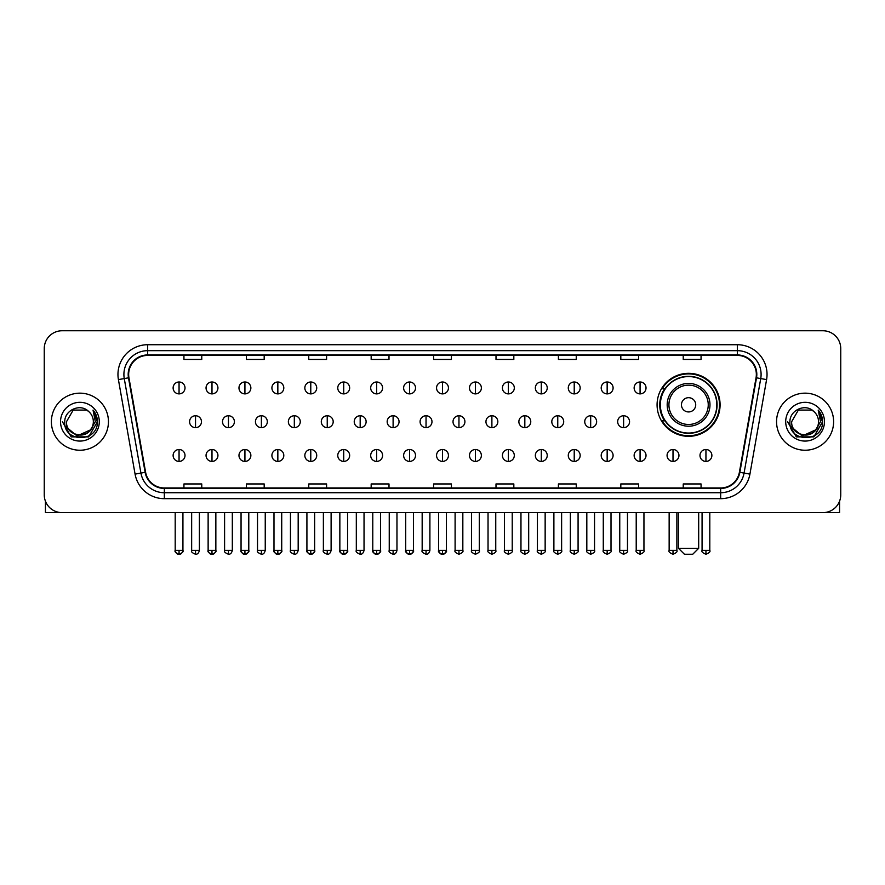 <?xml version="1.0" encoding="UTF-8"?>
<svg xmlns="http://www.w3.org/2000/svg" width="885" height="885" viewBox="0 0 885 885"><rect width="100%" height="100%" fill="white"/><g stroke="black" fill="none" stroke-linecap="round" stroke-linejoin="round"><path stroke-width="1.33" d="M657.079 404.81A31.506 31.506 0 0 0 688.585 436.316A31.506 31.506 0 0 0 720.091 404.81A31.506 31.506 0 0 0 688.585 373.315A31.506 31.506 0 0 0 657.079 404.81M664.635 420.862A28.829 28.829 0 0 1 664.635 388.769M44.25 348.579L44.25 494.803A17.833 17.833 0 0 0 62.083 512.636L822.917 512.636A17.833 17.833 0 0 0 840.75 494.803L840.75 348.579A17.833 17.833 0 0 0 822.917 330.758L62.083 330.758A17.833 17.833 0 0 0 44.25 348.579L44.25 494.803M51.385 421.691A28.53 28.53 0 0 0 79.915 450.233A28.53 28.53 0 0 0 108.446 421.691A28.53 28.53 0 0 0 79.915 393.161A28.53 28.53 0 0 0 51.385 421.691A28.53 28.53 0 0 0 79.915 450.233A28.53 28.53 0 0 0 108.446 421.691A28.53 28.53 0 0 0 79.915 393.161A28.53 28.53 0 0 0 51.385 421.691M776.554 421.691A28.53 28.53 0 0 0 805.084 450.233A28.53 28.53 0 0 0 833.615 421.691A28.53 28.53 0 0 0 805.084 393.161A28.53 28.53 0 0 0 776.554 421.691A28.53 28.53 0 0 0 805.084 450.233A28.53 28.53 0 0 0 833.615 421.691A28.53 28.53 0 0 0 805.084 393.161A28.53 28.53 0 0 0 776.554 421.691M128.657 374.444A19.016 19.016 0 0 1 147.673 355.416L737.327 355.416A19.016 19.016 0 0 1 756.056 377.74L739.395 472.258A19.016 19.016 0 0 1 720.656 487.967L164.344 487.967A19.016 19.016 0 0 1 145.605 472.258L128.945 377.74A19.016 19.016 0 0 1 128.657 374.444M128.181 374.444A19.492 19.492 0 0 0 128.48 377.829L145.14 472.336A19.492 19.492 0 0 0 164.344 488.443L720.656 488.443A19.492 19.492 0 0 0 739.86 472.336L756.52 377.829A19.492 19.492 0 0 0 737.327 354.94L147.673 354.94A19.492 19.492 0 0 0 128.181 374.444M118.413 379.599A29.725 29.725 0 0 1 147.673 344.719L737.327 344.719A29.725 29.725 0 0 1 766.587 379.599L749.927 474.117A29.725 29.725 0 0 1 720.656 498.675L164.344 498.675A29.725 29.725 0 0 1 135.073 474.117L118.413 379.599L124.265 378.57A23.773 23.773 0 0 1 147.673 350.67L737.327 350.67A23.773 23.773 0 0 1 760.735 378.57L744.075 473.077A23.773 23.773 0 0 1 720.656 492.724L164.344 492.724A23.773 23.773 0 0 1 140.925 473.077L124.265 378.57A23.773 23.773 0 0 1 123.9 374.444M822.917 330.758L62.083 330.758M62.083 512.636L822.917 512.636M840.75 494.803L840.75 348.579M739.86 472.336L744.075 473.077L760.735 378.57L766.587 379.599M433.584 355.416L433.584 359.443L451.416 359.443L451.416 355.416M371.169 355.416L371.169 359.443L389.002 359.443L389.002 355.416M308.754 355.416L308.754 359.443L326.587 359.443L326.587 355.416M246.351 355.416L246.351 359.443L264.184 359.443L264.184 355.416M183.936 355.416L183.936 359.443L201.769 359.443L201.769 355.416M495.998 355.416L495.998 359.443L513.831 359.443L513.831 355.416M558.413 355.416L558.413 359.443L576.246 359.443L576.246 355.416M620.816 355.416L620.816 359.443L638.649 359.443L638.649 355.416M683.231 355.416L683.231 359.443L701.064 359.443L701.064 355.416M451.416 487.967L451.416 483.951L433.584 483.951L433.584 487.967M389.002 487.967L389.002 483.951L371.169 483.951L371.169 487.967M326.587 487.967L326.587 483.951L308.754 483.951L308.754 487.967M264.184 487.967L264.184 483.951L246.351 483.951L246.351 487.967M201.769 487.967L201.769 483.951L183.936 483.951L183.936 487.967M513.831 487.967L513.831 483.951L495.998 483.951L495.998 487.967M576.246 487.967L576.246 483.951L558.413 483.951L558.413 487.967M638.649 487.967L638.649 483.951L620.816 483.951L620.816 487.967M701.064 487.967L701.064 483.951L683.231 483.951L683.231 487.967M93.345 421.691C94.175 439.026 65.656 439.026 66.486 421.691L73.201 410.065L86.63 410.065L88.71 411.547C80.469 402.907 64.594 410.02 64.749 421.691C63.233 442.434 96.863 442.976 97.405 422.698L97.438 421.691C97.383 417.289 95.923 413.417 93.036 410.087L95.348 421.691L90.204 430.331A13.43 13.43 0 0 0 93.345 421.691C94.175 439.026 65.656 439.026 66.486 421.691L73.201 410.065L86.63 410.065L88.71 411.547A13.43 13.43 0 0 1 93.345 421.691C94.175 439.026 65.656 439.026 66.486 421.691C65.778 433.805 83.079 439.967 90.204 430.331M91.066 429.612L77.05 435.962L65.169 426.05M60.534 421.691A19.381 19.381 0 0 0 79.915 441.073A19.381 19.381 0 0 0 99.297 421.691A19.381 19.381 0 0 0 79.915 402.321A19.381 19.381 0 0 0 60.534 421.691M93.036 410.087L97.427 422.2L96.609 416.392L97.427 422.2L96.609 416.392L97.427 422.2L93.168 410.231L97.427 422.2L93.168 410.231L97.438 421.691L88.677 436.869L71.154 436.869L62.392 421.691M93.168 410.231L97.427 422.211M45.434 501.209L45.434 512.636L114.386 512.636M692.745 554.242L684.426 554.242L678.474 548.302L698.685 548.302L692.745 554.242M695.721 404.81A7.135 7.135 0 0 0 688.585 397.686A7.135 7.135 0 0 0 681.45 404.81A7.135 7.135 0 0 0 688.585 411.945A7.135 7.135 0 0 0 695.721 404.81M709.98 404.81A21.395 21.395 0 0 0 688.585 383.415A21.395 21.395 0 0 0 667.179 404.81A21.395 21.395 0 0 0 688.585 426.216A21.395 21.395 0 0 0 709.98 404.81A21.395 21.395 0 0 1 688.585 426.216A21.395 21.395 0 0 1 667.179 404.81M716.817 404.81A28.231 28.231 0 0 0 688.585 376.579A28.231 28.231 0 0 0 660.354 404.81A28.231 28.231 0 0 0 688.585 433.053A28.231 28.231 0 0 0 716.817 404.81M719.494 404.81A30.909 30.909 0 0 1 662.168 420.862L665.033 420.862A28.497 28.497 0 0 0 707.436 426.183A28.497 28.497 0 0 0 707.436 383.448A28.497 28.497 0 0 0 665.033 388.769L662.168 388.769A30.909 30.909 0 0 1 719.494 404.81M179.058 381.988A5.941 5.941 0 0 0 173.117 387.929A5.941 5.941 0 0 0 179.058 393.88A5.941 5.941 0 0 0 185.009 387.929A5.941 5.941 0 0 0 179.058 381.988L179.058 393.88A5.941 5.941 0 0 0 185.009 387.929A5.941 5.941 0 0 0 179.058 381.988M211.991 381.988A5.941 5.941 0 0 0 206.05 387.929A5.941 5.941 0 0 0 211.991 393.88A5.941 5.941 0 0 0 217.931 387.929A5.941 5.941 0 0 0 211.991 381.988L211.991 393.88A5.941 5.941 0 0 0 217.931 387.929A5.941 5.941 0 0 0 211.991 381.988M244.924 381.988A5.941 5.941 0 0 0 238.972 387.929A5.941 5.941 0 0 0 244.924 393.88A5.941 5.941 0 0 0 250.864 387.929A5.941 5.941 0 0 0 244.924 381.988L244.924 393.88A5.941 5.941 0 0 0 250.864 387.929A5.941 5.941 0 0 0 244.924 381.988M277.846 381.988A5.941 5.941 0 0 0 271.905 387.929A5.941 5.941 0 0 0 277.846 393.88A5.941 5.941 0 0 0 283.797 387.929A5.941 5.941 0 0 0 277.846 381.988L277.846 393.88A5.941 5.941 0 0 0 283.797 387.929A5.941 5.941 0 0 0 277.846 381.988M310.779 381.988A5.941 5.941 0 0 0 304.838 387.929A5.941 5.941 0 0 0 310.779 393.88A5.941 5.941 0 0 0 316.719 387.929A5.941 5.941 0 0 0 310.779 381.988L310.779 393.88A5.941 5.941 0 0 0 316.719 387.929A5.941 5.941 0 0 0 310.779 381.988M343.712 381.988A5.941 5.941 0 0 0 337.771 387.929A5.941 5.941 0 0 0 343.712 393.88A5.941 5.941 0 0 0 349.652 387.929A5.941 5.941 0 0 0 343.712 381.988L343.712 393.88A5.941 5.941 0 0 0 349.652 387.929A5.941 5.941 0 0 0 343.712 381.988M376.645 381.988A5.941 5.941 0 0 0 370.693 387.929A5.941 5.941 0 0 0 376.645 393.88A5.941 5.941 0 0 0 382.585 387.929A5.941 5.941 0 0 0 376.645 381.988L376.645 393.88A5.941 5.941 0 0 0 382.585 387.929A5.941 5.941 0 0 0 376.645 381.988M409.567 381.988A5.941 5.941 0 0 0 403.626 387.929A5.941 5.941 0 0 0 409.567 393.88A5.941 5.941 0 0 0 415.519 387.929A5.941 5.941 0 0 0 409.567 381.988L409.567 393.88A5.941 5.941 0 0 0 415.519 387.929A5.941 5.941 0 0 0 409.567 381.988M442.5 381.988A5.941 5.941 0 0 0 436.559 387.929A5.941 5.941 0 0 0 442.5 393.88A5.941 5.941 0 0 0 448.441 387.929A5.941 5.941 0 0 0 442.5 381.988L442.5 393.88A5.941 5.941 0 0 0 448.441 387.929A5.941 5.941 0 0 0 442.5 381.988M475.433 381.988A5.941 5.941 0 0 0 469.481 387.929A5.941 5.941 0 0 0 475.433 393.88A5.941 5.941 0 0 0 481.374 387.929A5.941 5.941 0 0 0 475.433 381.988L475.433 393.88A5.941 5.941 0 0 0 481.374 387.929A5.941 5.941 0 0 0 475.433 381.988M508.355 381.988A5.941 5.941 0 0 0 502.415 387.929A5.941 5.941 0 0 0 508.355 393.88A5.941 5.941 0 0 0 514.307 387.929A5.941 5.941 0 0 0 508.355 381.988L508.355 393.88A5.941 5.941 0 0 0 514.307 387.929A5.941 5.941 0 0 0 508.355 381.988M541.288 381.988A5.941 5.941 0 0 0 535.348 387.929A5.941 5.941 0 0 0 541.288 393.88A5.941 5.941 0 0 0 547.229 387.929A5.941 5.941 0 0 0 541.288 381.988L541.288 393.88A5.941 5.941 0 0 0 547.229 387.929A5.941 5.941 0 0 0 541.288 381.988M574.221 381.988A5.941 5.941 0 0 0 568.281 387.929A5.941 5.941 0 0 0 574.221 393.88A5.941 5.941 0 0 0 580.162 387.929A5.941 5.941 0 0 0 574.221 381.988L574.221 393.88A5.941 5.941 0 0 0 580.162 387.929A5.941 5.941 0 0 0 574.221 381.988M607.154 381.988A5.941 5.941 0 0 0 601.203 387.929A5.941 5.941 0 0 0 607.154 393.88A5.941 5.941 0 0 0 613.095 387.929A5.941 5.941 0 0 0 607.154 381.988L607.154 393.88A5.941 5.941 0 0 0 613.095 387.929A5.941 5.941 0 0 0 607.154 381.988M640.076 381.988A5.941 5.941 0 0 0 634.136 387.929A5.941 5.941 0 0 0 640.076 393.88A5.941 5.941 0 0 0 646.028 387.929A5.941 5.941 0 0 0 640.076 381.988L640.076 393.88A5.941 5.941 0 0 0 646.028 387.929A5.941 5.941 0 0 0 640.076 381.988M195.53 415.751A5.941 5.941 0 0 0 189.578 421.691A5.941 5.941 0 0 0 195.53 427.643A5.941 5.941 0 0 0 201.47 421.691A5.941 5.941 0 0 0 195.53 415.751L195.53 427.643A5.941 5.941 0 0 0 201.47 421.691A5.941 5.941 0 0 0 195.53 415.751M228.452 415.751A5.941 5.941 0 0 0 222.511 421.691A5.941 5.941 0 0 0 228.452 427.643A5.941 5.941 0 0 0 234.403 421.691A5.941 5.941 0 0 0 228.452 415.751L228.452 427.643A5.941 5.941 0 0 0 234.403 421.691A5.941 5.941 0 0 0 228.452 415.751M261.385 415.751A5.941 5.941 0 0 0 255.444 421.691A5.941 5.941 0 0 0 261.385 427.643A5.941 5.941 0 0 0 267.325 421.691A5.941 5.941 0 0 0 261.385 415.751L261.385 427.643A5.941 5.941 0 0 0 267.325 421.691A5.941 5.941 0 0 0 261.385 415.751M294.318 415.751A5.941 5.941 0 0 0 288.366 421.691A5.941 5.941 0 0 0 294.318 427.643A5.941 5.941 0 0 0 300.258 421.691A5.941 5.941 0 0 0 294.318 415.751L294.318 427.643A5.941 5.941 0 0 0 300.258 421.691A5.941 5.941 0 0 0 294.318 415.751M327.24 415.751A5.941 5.941 0 0 0 321.299 421.691A5.941 5.941 0 0 0 327.24 427.643A5.941 5.941 0 0 0 333.191 421.691A5.941 5.941 0 0 0 327.24 415.751L327.24 427.643A5.941 5.941 0 0 0 333.191 421.691A5.941 5.941 0 0 0 327.24 415.751M360.173 415.751A5.941 5.941 0 0 0 354.232 421.691A5.941 5.941 0 0 0 360.173 427.643A5.941 5.941 0 0 0 366.124 421.691A5.941 5.941 0 0 0 360.173 415.751L360.173 427.643A5.941 5.941 0 0 0 366.124 421.691A5.941 5.941 0 0 0 360.173 415.751M393.106 415.751A5.941 5.941 0 0 0 387.165 421.691A5.941 5.941 0 0 0 393.106 427.643A5.941 5.941 0 0 0 399.047 421.691A5.941 5.941 0 0 0 393.106 415.751L393.106 427.643A5.941 5.941 0 0 0 399.047 421.691A5.941 5.941 0 0 0 393.106 415.751M426.039 415.751A5.941 5.941 0 0 0 420.087 421.691A5.941 5.941 0 0 0 426.039 427.643A5.941 5.941 0 0 0 431.98 421.691A5.941 5.941 0 0 0 426.039 415.751L426.039 427.643A5.941 5.941 0 0 0 431.98 421.691A5.941 5.941 0 0 0 426.039 415.751M458.961 415.751A5.941 5.941 0 0 0 453.02 421.691A5.941 5.941 0 0 0 458.961 427.643A5.941 5.941 0 0 0 464.913 421.691A5.941 5.941 0 0 0 458.961 415.751L458.961 427.643A5.941 5.941 0 0 0 464.913 421.691A5.941 5.941 0 0 0 458.961 415.751M491.894 415.751A5.941 5.941 0 0 0 485.953 421.691A5.941 5.941 0 0 0 491.894 427.643A5.941 5.941 0 0 0 497.835 421.691A5.941 5.941 0 0 0 491.894 415.751L491.894 427.643A5.941 5.941 0 0 0 497.835 421.691A5.941 5.941 0 0 0 491.894 415.751M524.827 415.751A5.941 5.941 0 0 0 518.875 421.691A5.941 5.941 0 0 0 524.827 427.643A5.941 5.941 0 0 0 530.768 421.691A5.941 5.941 0 0 0 524.827 415.751L524.827 427.643A5.941 5.941 0 0 0 530.768 421.691A5.941 5.941 0 0 0 524.827 415.751M557.76 415.751A5.941 5.941 0 0 0 551.809 421.691A5.941 5.941 0 0 0 557.76 427.643A5.941 5.941 0 0 0 563.701 421.691A5.941 5.941 0 0 0 557.76 415.751L557.76 427.643A5.941 5.941 0 0 0 563.701 421.691A5.941 5.941 0 0 0 557.76 415.751M590.682 415.751A5.941 5.941 0 0 0 584.742 421.691A5.941 5.941 0 0 0 590.682 427.643A5.941 5.941 0 0 0 596.634 421.691A5.941 5.941 0 0 0 590.682 415.751L590.682 427.643A5.941 5.941 0 0 0 596.634 421.691A5.941 5.941 0 0 0 590.682 415.751M623.615 415.751A5.941 5.941 0 0 0 617.675 421.691A5.941 5.941 0 0 0 623.615 427.643A5.941 5.941 0 0 0 629.556 421.691A5.941 5.941 0 0 0 623.615 415.751L623.615 427.643A5.941 5.941 0 0 0 629.556 421.691A5.941 5.941 0 0 0 623.615 415.751M179.058 449.514A5.941 5.941 0 0 0 173.117 455.454A5.941 5.941 0 0 0 179.058 461.406A5.941 5.941 0 0 0 185.009 455.454A5.941 5.941 0 0 0 179.058 449.514L179.058 461.406A5.941 5.941 0 0 0 185.009 455.454A5.941 5.941 0 0 0 179.058 449.514M211.991 449.514A5.941 5.941 0 0 0 206.05 455.454A5.941 5.941 0 0 0 211.991 461.406A5.941 5.941 0 0 0 217.931 455.454A5.941 5.941 0 0 0 211.991 449.514L211.991 461.406A5.941 5.941 0 0 0 217.931 455.454A5.941 5.941 0 0 0 211.991 449.514M244.924 449.514A5.941 5.941 0 0 0 238.972 455.454A5.941 5.941 0 0 0 244.924 461.406A5.941 5.941 0 0 0 250.864 455.454A5.941 5.941 0 0 0 244.924 449.514L244.924 461.406A5.941 5.941 0 0 0 250.864 455.454A5.941 5.941 0 0 0 244.924 449.514M277.846 449.514A5.941 5.941 0 0 0 271.905 455.454A5.941 5.941 0 0 0 277.846 461.406A5.941 5.941 0 0 0 283.797 455.454A5.941 5.941 0 0 0 277.846 449.514L277.846 461.406A5.941 5.941 0 0 0 283.797 455.454A5.941 5.941 0 0 0 277.846 449.514M310.779 449.514A5.941 5.941 0 0 0 304.838 455.454A5.941 5.941 0 0 0 310.779 461.406A5.941 5.941 0 0 0 316.719 455.454A5.941 5.941 0 0 0 310.779 449.514L310.779 461.406A5.941 5.941 0 0 0 316.719 455.454A5.941 5.941 0 0 0 310.779 449.514M343.712 449.514A5.941 5.941 0 0 0 337.771 455.454A5.941 5.941 0 0 0 343.712 461.406A5.941 5.941 0 0 0 349.652 455.454A5.941 5.941 0 0 0 343.712 449.514L343.712 461.406A5.941 5.941 0 0 0 349.652 455.454A5.941 5.941 0 0 0 343.712 449.514M376.645 449.514A5.941 5.941 0 0 0 370.693 455.454A5.941 5.941 0 0 0 376.645 461.406A5.941 5.941 0 0 0 382.585 455.454A5.941 5.941 0 0 0 376.645 449.514L376.645 461.406A5.941 5.941 0 0 0 382.585 455.454A5.941 5.941 0 0 0 376.645 449.514M409.567 449.514A5.941 5.941 0 0 0 403.626 455.454A5.941 5.941 0 0 0 409.567 461.406A5.941 5.941 0 0 0 415.519 455.454A5.941 5.941 0 0 0 409.567 449.514L409.567 461.406A5.941 5.941 0 0 0 415.519 455.454A5.941 5.941 0 0 0 409.567 449.514M442.5 449.514A5.941 5.941 0 0 0 436.559 455.454A5.941 5.941 0 0 0 442.5 461.406A5.941 5.941 0 0 0 448.441 455.454A5.941 5.941 0 0 0 442.5 449.514L442.5 461.406A5.941 5.941 0 0 0 448.441 455.454A5.941 5.941 0 0 0 442.5 449.514M475.433 449.514A5.941 5.941 0 0 0 469.481 455.454A5.941 5.941 0 0 0 475.433 461.406A5.941 5.941 0 0 0 481.374 455.454A5.941 5.941 0 0 0 475.433 449.514L475.433 461.406A5.941 5.941 0 0 0 481.374 455.454A5.941 5.941 0 0 0 475.433 449.514M508.355 449.514A5.941 5.941 0 0 0 502.415 455.454A5.941 5.941 0 0 0 508.355 461.406A5.941 5.941 0 0 0 514.307 455.454A5.941 5.941 0 0 0 508.355 449.514L508.355 461.406A5.941 5.941 0 0 0 514.307 455.454A5.941 5.941 0 0 0 508.355 449.514M541.288 449.514A5.941 5.941 0 0 0 535.348 455.454A5.941 5.941 0 0 0 541.288 461.406A5.941 5.941 0 0 0 547.229 455.454A5.941 5.941 0 0 0 541.288 449.514L541.288 461.406A5.941 5.941 0 0 0 547.229 455.454A5.941 5.941 0 0 0 541.288 449.514M574.221 449.514A5.941 5.941 0 0 0 568.281 455.454A5.941 5.941 0 0 0 574.221 461.406A5.941 5.941 0 0 0 580.162 455.454A5.941 5.941 0 0 0 574.221 449.514L574.221 461.406A5.941 5.941 0 0 0 580.162 455.454A5.941 5.941 0 0 0 574.221 449.514M607.154 449.514A5.941 5.941 0 0 0 601.203 455.454A5.941 5.941 0 0 0 607.154 461.406A5.941 5.941 0 0 0 613.095 455.454A5.941 5.941 0 0 0 607.154 449.514L607.154 461.406A5.941 5.941 0 0 0 613.095 455.454A5.941 5.941 0 0 0 607.154 449.514M640.076 449.514A5.941 5.941 0 0 0 634.136 455.454A5.941 5.941 0 0 0 640.076 461.406A5.941 5.941 0 0 0 646.028 455.454A5.941 5.941 0 0 0 640.076 449.514L640.076 461.406A5.941 5.941 0 0 0 646.028 455.454A5.941 5.941 0 0 0 640.076 449.514M673.009 449.514A5.941 5.941 0 0 0 667.069 455.454A5.941 5.941 0 0 0 673.009 461.406A5.941 5.941 0 0 0 678.95 455.454A5.941 5.941 0 0 0 673.009 449.514L673.009 461.406A5.941 5.941 0 0 0 678.95 455.454A5.941 5.941 0 0 0 673.009 449.514M705.942 449.514A5.941 5.941 0 0 0 699.991 455.454A5.941 5.941 0 0 0 705.942 461.406A5.941 5.941 0 0 0 711.883 455.454A5.941 5.941 0 0 0 705.942 449.514L705.942 461.406A5.941 5.941 0 0 0 711.883 455.454A5.941 5.941 0 0 0 705.942 449.514M839.566 501.209L839.566 512.636L770.614 512.636M818.514 421.691C819.344 439.026 790.825 439.026 791.655 421.691L798.37 410.065L811.799 410.065L813.89 411.547C805.638 402.907 789.774 410.02 789.918 421.691C788.413 442.434 822.032 442.976 822.574 422.698L822.607 421.691C822.552 417.289 821.092 413.417 818.205 410.087L820.528 421.691L815.384 430.331A13.43 13.43 0 0 0 818.514 421.691C819.344 439.026 790.825 439.026 791.655 421.691C790.825 439.026 819.344 439.026 818.514 421.691A13.43 13.43 0 0 0 813.89 411.547M815.384 430.331C808.248 439.967 790.958 433.805 791.655 421.691M816.236 429.612L802.219 435.962L790.338 426.05M785.703 421.691A19.381 19.381 0 0 0 805.084 441.073A19.381 19.381 0 0 0 824.466 421.691A19.381 19.381 0 0 0 805.084 402.321A19.381 19.381 0 0 0 785.703 421.691M818.205 410.087L822.596 422.2L821.778 416.392L822.596 422.2L821.778 416.392L822.596 422.2L818.337 410.231L822.596 422.2L818.337 410.231L822.607 421.691L813.846 436.869L796.323 436.869L787.561 421.691M818.337 410.231L822.596 422.211M737.327 344.719L737.327 354.94M124.265 378.57L128.48 377.829M164.344 498.675L164.344 488.443M720.656 488.443L720.656 498.675M135.073 474.117L145.14 472.336M756.52 377.829L760.735 378.57M147.673 344.719L147.673 354.94M744.075 473.077L749.927 474.117M708.243 404.81A19.658 19.658 0 0 0 688.585 385.152A19.658 19.658 0 0 0 668.927 404.81A19.658 19.658 0 0 0 688.585 424.468A19.658 19.658 0 0 0 708.243 404.81M195.53 550.381L191.658 550.381C190.883 551.62 192.167 552.904 195.53 554.242L195.53 550.381L199.391 550.381L199.391 512.636M228.452 550.381L224.591 550.381C223.805 551.62 225.1 552.904 228.452 554.242L228.452 550.381L232.324 550.381L232.324 512.636M261.385 550.381L257.524 550.381C256.738 551.62 258.022 552.904 261.385 554.242L261.385 550.381L265.246 550.381L265.246 512.636M294.318 550.381L290.457 550.381C289.672 551.62 290.955 552.904 294.318 554.242L294.318 550.381L298.179 550.381L298.179 512.636M327.24 550.381L323.379 550.381C322.594 551.62 323.888 552.904 327.24 554.242L327.24 550.381L331.112 550.381L331.112 512.636M360.173 550.381L356.312 550.381C355.527 551.62 356.821 552.904 360.173 554.242L360.173 550.381L364.034 550.381L364.034 512.636M393.106 550.381L389.245 550.381C388.46 551.62 389.743 552.904 393.106 554.242L393.106 550.381L396.967 550.381L396.967 512.636M426.039 550.381L422.167 550.381C421.393 551.62 422.676 552.904 426.039 554.242L426.039 550.381L429.9 550.381L429.9 512.636M458.961 550.381L455.1 550.381C454.315 551.62 455.609 552.904 458.961 554.242L458.961 550.381L462.833 550.381L462.833 512.636M491.894 550.381L488.033 550.381C487.248 551.62 488.531 552.904 491.894 554.242L491.894 550.381L495.755 550.381L495.755 512.636M524.827 550.381L520.966 550.381C520.181 551.62 521.464 552.904 524.827 554.242L524.827 550.381L528.688 550.381L528.688 512.636M557.76 550.381L553.888 550.381C553.103 551.62 554.397 552.904 557.76 554.242L557.76 550.381L561.621 550.381L561.621 512.636M590.682 550.381L586.821 550.381C586.036 551.62 587.33 552.904 590.682 554.242L590.682 550.381L594.543 550.381L594.543 512.636M623.615 550.381L619.754 550.381C618.969 551.62 620.252 552.904 623.615 554.242L623.615 550.381L627.476 550.381L627.476 512.636M179.058 550.381L175.197 550.381C174.411 551.62 175.706 552.904 179.058 554.242L179.058 550.381L182.93 550.381C183.704 551.62 182.421 552.904 179.058 554.242C177.155 554.43 175.872 553.136 175.197 550.381L175.197 512.636M211.991 550.381L208.13 550.381C207.344 551.62 208.628 552.904 211.991 554.242L211.991 550.381L215.851 550.381C216.637 551.62 215.354 552.904 211.991 554.242C210.088 554.43 208.805 553.136 208.13 550.381L208.13 512.636M244.924 550.381L241.052 550.381C240.277 551.62 241.561 552.904 244.924 554.242L244.924 550.381L248.785 550.381C249.57 551.62 248.276 552.904 244.924 554.242C243.021 554.43 241.727 553.136 241.052 550.381L241.052 512.636M277.846 550.381L273.985 550.381C273.2 551.62 274.494 552.904 277.846 554.242L277.846 550.381L281.718 550.381C282.503 551.62 281.209 552.904 277.846 554.242C275.954 554.43 274.66 553.136 273.985 550.381L273.985 512.636L273.985 550.381M310.779 550.381L306.918 550.381C306.133 551.62 307.416 552.904 310.779 554.242L310.779 550.381L314.64 550.381C315.425 551.62 314.142 552.904 310.779 554.242C308.876 554.43 307.593 553.136 306.918 550.381L306.918 512.636M343.712 550.381L339.851 550.381C339.066 551.62 340.349 552.904 343.712 554.242L343.712 550.381L347.573 550.381C348.358 551.62 347.075 552.904 343.712 554.242C341.809 554.43 340.526 553.136 339.851 550.381L339.851 512.636M376.645 550.381L372.773 550.381C371.988 551.62 373.282 552.904 376.645 554.242L376.645 550.381L380.506 550.381C381.291 551.62 379.997 552.904 376.645 554.242C374.742 554.43 373.448 553.136 372.773 550.381L372.773 512.636M409.567 550.381L405.706 550.381C404.921 551.62 406.215 552.904 409.567 554.242L409.567 550.381L413.439 550.381C414.213 551.62 412.93 552.904 409.567 554.242C407.664 554.43 406.381 553.136 405.706 550.381L405.706 512.636M442.5 550.381L438.639 550.381C437.854 551.62 439.137 552.904 442.5 554.242L442.5 550.381L446.361 550.381C447.146 551.62 445.863 552.904 442.5 554.242C440.597 554.43 439.314 553.136 438.639 550.381L438.639 512.636M475.433 550.381L471.561 550.381C470.787 551.62 472.07 552.904 475.433 554.242L475.433 550.381L479.294 550.381L479.294 512.636L479.294 550.381C480.079 551.62 478.785 552.904 475.433 554.242M508.355 550.381L504.494 550.381L504.494 512.636L504.494 550.381C503.709 551.62 505.003 552.904 508.355 554.242L508.355 550.381L512.227 550.381L512.227 512.636M541.288 550.381L537.427 550.381C536.642 551.62 537.925 552.904 541.288 554.242L541.288 550.381L545.149 550.381L545.149 512.636M574.221 550.381L570.36 550.381C569.575 551.62 570.858 552.904 574.221 554.242L574.221 550.381L578.082 550.381L578.082 512.636M607.154 550.381L603.282 550.381C602.497 551.62 603.791 552.904 607.154 554.242L607.154 550.381L611.015 550.381L611.015 512.636M640.076 550.381L636.215 550.381C635.43 551.62 636.724 552.904 640.076 554.242L640.076 550.381L643.948 550.381L643.948 512.636M673.009 550.381L669.149 550.381C668.363 551.62 669.646 552.904 673.009 554.242L673.009 550.381L676.87 550.381L676.87 512.636M705.942 550.381L702.07 550.381C701.296 551.62 702.579 552.904 705.942 554.242L705.942 550.381L709.803 550.381L709.803 512.636M698.685 512.636L698.685 548.302M678.474 512.636L678.474 548.302M191.658 550.381L191.658 512.636M199.391 550.381C198.716 553.136 197.432 554.43 195.53 554.242M224.591 550.381L224.591 512.636M232.324 550.381C231.649 553.136 230.354 554.43 228.452 554.242M257.524 550.381L257.524 512.636M265.246 550.381C264.571 553.136 263.287 554.43 261.385 554.242M290.457 550.381L290.457 512.636M298.179 550.381C297.504 553.136 296.221 554.43 294.318 554.242M323.379 550.381L323.379 512.636M331.112 550.381C330.437 553.136 329.143 554.43 327.24 554.242M356.312 550.381L356.312 512.636M364.034 550.381C363.37 553.136 362.076 554.43 360.173 554.242M389.245 550.381L389.245 512.636M396.967 550.381C396.292 553.136 395.009 554.43 393.106 554.242M422.167 550.381L422.167 512.636M429.9 550.381C429.225 553.136 427.942 554.43 426.039 554.242M455.1 550.381L455.1 512.636M462.833 550.381C463.607 551.62 462.324 552.904 458.961 554.242M488.033 550.381L488.033 512.636M495.755 550.381C496.54 551.62 495.257 552.904 491.894 554.242M520.966 550.381L520.966 512.636M528.688 550.381C529.473 551.62 528.179 552.904 524.827 554.242M553.888 550.381L553.888 512.636M561.621 550.381C562.406 551.62 561.112 552.904 557.76 554.242M586.821 550.381L586.821 512.636M594.543 550.381C595.328 551.62 594.045 552.904 590.682 554.242M619.754 550.381L619.754 512.636M627.476 550.381C628.261 551.62 626.978 552.904 623.615 554.242M179.058 554.242C180.96 554.43 182.255 553.136 182.93 550.381L182.93 512.636M211.991 554.242C213.893 554.43 215.177 553.136 215.851 550.381L215.851 512.636M244.924 554.242C246.826 554.43 248.11 553.136 248.785 550.381L248.785 512.636M277.846 554.242C279.748 554.43 281.043 553.136 281.718 550.381L281.718 512.636M310.779 554.242C312.682 554.43 313.965 553.136 314.64 550.381L314.64 512.636M343.712 554.242C345.615 554.43 346.898 553.136 347.573 550.381L347.573 512.636M376.645 554.242C378.537 554.43 379.831 553.136 380.506 550.381L380.506 512.636M409.567 554.242C411.47 554.43 412.764 553.136 413.439 550.381L413.439 512.636M442.5 554.242C444.403 554.43 445.686 553.136 446.361 550.381L446.361 512.636M471.561 550.381L471.561 512.636M512.227 550.381C513.012 551.62 511.718 552.904 508.355 554.242M537.427 550.381L537.427 512.636M545.149 550.381C545.934 551.62 544.651 552.904 541.288 554.242M570.36 550.381L570.36 512.636M578.082 550.381C578.867 551.62 577.584 552.904 574.221 554.242M603.282 550.381L603.282 512.636M611.015 550.381C611.8 551.62 610.506 552.904 607.154 554.242M636.215 550.381L636.215 512.636M643.948 550.381C644.722 551.62 643.439 552.904 640.076 554.242M669.149 550.381L669.149 512.636M676.87 550.381C677.656 551.62 676.372 552.904 673.009 554.242M702.07 550.381L702.07 512.636M709.803 550.381C710.589 551.62 709.294 552.904 705.942 554.242"/></g></svg>
